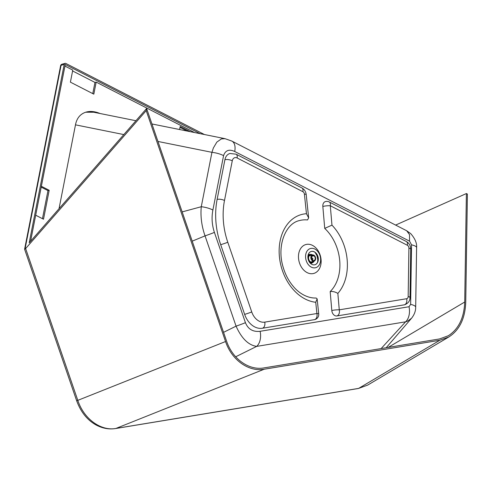 <?xml version="1.0" encoding="UTF-8"?>
<svg xmlns="http://www.w3.org/2000/svg" width="492" height="492" viewBox="0 0 492 492"><rect width="100%" height="100%" fill="white"/><g stroke="black" fill="none" stroke-linecap="round" stroke-linejoin="round"><path stroke-width="0.74" d="M386.195 347.746L411.552 318.238L407.444 321.239L405.599 321.823L381.128 348.582M235.662 356.792L256.701 346.386A14.588 9.846 -99.4 0 0 260.127 331.3L409.024 306.737A14.588 9.846 -99.4 0 1 405.599 321.823L256.701 346.386C248.472 345.206 241.597 338.465 236.068 326.153A14.588 0.898 -19 0 0 245.434 322.691C248.091 329.222 252.986 332.094 260.127 331.3M395.611 225.078L466.385 193.547L464.719 302.026C464.11 317.826 458.649 329.062 448.335 335.735L439.547 338.945L264.001 367.905C248.86 370.673 232.458 358.914 226.554 341.067L146.628 108.492L29.2 242.833L64.194 64.464L61.076 65.307A1.857 0.701 -168.9 0 0 60.621 65.651L24.6 249.235L25.639 248.571L146.204 110.639L146.628 108.492M85.7 112.213L93.683 112.225L135.927 120.731M59.028 208.706L75.59 124.291C76.992 117.822 80.565 113.738 86.297 112.035C90.485 110.952 95.048 111.438 100.005 113.498M411.552 318.238C414.344 314.702 415.722 311.018 415.685 307.18L415.685 307.18A14.588 3.585 -179.1 0 0 410.629 304.376L409.024 306.737M312.475 245.367A14.981 11.027 74.9 0 0 298.921 260.901A14.981 11.027 74.9 0 0 318.017 270.692A14.981 11.027 74.9 0 0 312.475 245.367M304.407 194.155L306.454 213.719L308.662 217.907L307.512 219.955A39.778 29.28 74.9 0 0 299.419 220.582C285.797 223.374 276.701 245.293 282.925 266.412C285.083 274.124 288.533 280.791 293.281 286.393C298.22 292.494 306.78 298.38 316.159 298.029L317.143 298.853L315.735 302.272L316.909 313.521A5.301 0.769 -6 0 1 318.724 313.908A5.301 5.301 0 0 1 314.831 319.579A5.301 3.905 -105.1 0 1 314.548 319.64L262.377 328.25A19.889 14.643 -105.1 0 1 244.641 314.363L220.693 244.665A68.954 50.756 -105.1 0 1 217.126 199.42L224.912 159.722A10.609 7.81 -105.1 0 1 229.948 153.486L236.08 154.187L301.848 187.913A5.301 2.983 -62.8 0 1 302.894 191.695A2.651 1.95 -105.1 0 1 304.407 194.155A5.301 0.769 -6 0 1 306.215 194.543C305.784 191.486 304.327 189.279 301.848 187.913M408.907 248.146L408.163 296.571A5.301 1.304 0.9 0 1 409.996 297.592C410.045 300.821 408.298 303.207 404.762 304.739A7.958 5.855 -105.1 0 1 404.338 304.831L336.903 315.956A5.301 3.905 -105.1 0 1 331.811 310.544L330.175 291.578A39.778 29.28 74.9 0 0 324.726 228.399L322.838 206.462A5.301 3.905 -105.1 0 1 325.446 201.566A5.301 5.301 0 0 1 329.246 201.966L406.324 241.498A5.301 2.983 -62.8 0 1 407.37 245.28A2.651 1.95 -105.1 0 1 408.907 248.146A5.301 1.304 0.9 0 1 410.74 249.167C410.623 245.662 409.153 243.103 406.324 241.498M192.218 241.154L205.041 235.871C201.622 226.049 200.367 216.332 201.271 206.726A14.588 5.492 11.1 0 1 212.895 210.023L223.571 155.626C225.391 150.3 229.106 148.922 234.715 151.487A14.588 8.204 117.2 0 0 231.843 141.081L406.681 230.754L409.51 234.616L409.553 241.154L411.546 244.832A14.588 3.585 -179.1 0 1 416.601 247.636L415.685 307.18M204.426 134.531L65.891 63.474A1.857 1.365 74.9 0 0 65.073 63.37A1.857 1.365 74.9 0 0 64.194 64.464M200.17 133.67L65.264 64.483L30.584 241.252M25.639 248.571L77.853 400.506C84.347 419.996 101.887 431.238 115.971 428.427L358.656 388.391L439.842 340.249L448.882 336.946C459.491 330.089 465.112 318.533 465.739 302.285L467.4 194.063L466.385 193.547M225.551 341.528C231.646 359.953 248.577 372.087 264.204 369.228L115.971 428.427A1.857 1.255 -99.4 0 1 115.7 428.52L115.7 428.52C109.212 429.596 102.742 428.458 96.291 425.094C87.318 420.168 80.786 412.068 76.678 400.802L225.551 341.528L146.204 110.639M439.842 340.249L264.204 369.228M157.957 141.456L211.941 152.329L213.38 147.944L216.855 142.096L221.4 138.892L225.047 138.683L151.942 123.959M182.163 211.898L201.271 206.726L211.941 152.329A14.588 5.492 11.1 0 1 223.571 155.626M223.559 332.346L236.068 326.153L205.041 235.871A14.588 0.898 -19 0 0 214.407 232.402C211.947 224.912 211.443 217.452 212.895 210.023M314.868 249.057A9.945 7.319 -105.1 0 1 318.545 265.865A9.945 7.319 -105.1 0 1 305.87 259.364A9.945 7.319 -105.1 0 1 314.868 249.057M244.641 314.363A5.301 0.326 161 0 0 251.738 311.946A14.588 10.738 -105.1 0 0 264.745 322.131L316.909 313.521A5.301 3.579 80.6 0 1 314.548 319.64M408.163 296.571A2.651 1.95 -105.1 0 1 406.706 298.712L339.271 309.837L337.85 293.41C335.249 291.848 332.69 291.239 330.175 291.578M324.726 228.399L331.965 225.139L330.292 205.748A5.301 0.855 175.1 0 0 322.838 206.462M407.37 245.28L330.292 205.748A5.301 2.983 -62.8 0 0 329.246 201.966M331.811 310.544A5.301 0.855 175.1 0 1 339.271 309.837A5.301 3.579 80.6 0 1 336.903 315.956M65.073 63.37L61.955 64.218A1.857 1.365 74.9 0 0 61.076 65.307L25.03 249.013M367.721 385.07L358.391 388.483A1.857 1.255 -99.4 0 0 358.656 388.391L367.721 385.07L448.882 336.946M76.678 400.802L24.6 249.235M311.867 264.364A6.894 5.074 74.9 0 0 314.898 264.751A6.894 5.074 74.9 0 0 317.998 256.769A6.894 5.074 74.9 0 0 311.295 251.437A6.894 5.074 74.9 0 0 307.887 257.427A6.894 5.074 74.9 0 0 311.867 264.364M314.843 264.764A6.894 5.074 74.9 0 0 318.213 259.358A6.894 5.074 74.9 0 0 316.879 254.425A6.894 5.074 74.9 0 0 311.245 251.455M41.371 186.277L49.188 190.287L43.511 219.223L35.695 215.213M64.95 66.088L72.767 70.098L70.399 82.152L93.818 94.156L96.18 82.102L194.506 132.532M179.592 129.525L180.189 126.512L190.244 131.671M49.188 190.287L47.97 190.619L42.466 218.688M41.199 187.144L47.97 190.619M180.017 127.379L187.194 131.056M96.18 82.102L94.968 82.428L92.773 93.621M72.595 70.959L94.968 82.428M312.684 260.938A3.18 2.343 -105.1 0 1 310.846 257.734A3.18 2.343 -105.1 0 1 312.42 254.973A3.18 2.343 -105.1 0 1 313.816 255.151A3.18 2.343 -105.1 0 1 315.655 258.349A3.18 2.343 -105.1 0 1 314.08 261.117A3.18 2.343 -105.1 0 1 312.684 260.938M313.521 255.582L313.908 255.778A2.614 1.925 -105.1 0 1 315.231 258.423A2.614 1.925 -105.1 0 1 313.933 260.563A2.614 1.925 -105.1 0 1 311.393 258.546A2.614 1.925 -105.1 0 1 312.568 255.52A2.614 1.925 -105.1 0 1 313.521 255.582L311.78 256.049M310.292 263.183A4.508 3.321 74.9 0 0 311.737 263.115A4.508 3.321 74.9 0 0 312.58 262.617M310.366 254.432A4.508 3.321 74.9 0 0 309.388 254.419A4.508 3.321 74.9 0 0 308.115 255.077M309.966 262.833A4.244 3.124 74.9 0 0 311.479 262.919A4.244 3.124 74.9 0 0 311.639 262.869M309.425 254.69A4.244 3.124 74.9 0 0 309.265 254.727A4.244 3.124 74.9 0 0 308.017 255.545M309.394 262.076A4.244 3.124 74.9 0 0 310.089 262.55A4.244 3.124 74.9 0 0 311.959 262.789A4.244 3.124 74.9 0 0 312.069 262.753M309.855 254.567A4.244 3.124 74.9 0 0 309.739 254.598A4.244 3.124 74.9 0 0 307.894 256.473M308.871 261.19A4.244 3.124 74.9 0 0 310.323 262.488A4.244 3.124 74.9 0 0 312.186 262.728A4.244 3.124 74.9 0 0 312.315 262.685M310.101 254.499A4.244 3.124 74.9 0 0 309.972 254.536A4.244 3.124 74.9 0 0 307.887 257.5M312.445 254.905A4.244 3.124 74.9 0 0 312.377 254.856A4.244 3.124 74.9 0 0 312.1 254.702A4.244 3.124 74.9 0 0 310.237 254.462A4.244 3.124 74.9 0 0 308.14 258.146A4.244 3.124 74.9 0 0 310.587 262.414A4.244 3.124 74.9 0 0 312.451 262.654A4.244 3.124 74.9 0 0 314.099 261.234A4.244 3.124 74.9 0 0 314.136 261.16M314.099 261.234L314.173 261.092A4.09 3.014 -105.1 0 1 314.173 261.092A4.09 3.014 -105.1 0 1 310.2 261.842A4.09 3.014 -105.1 0 1 308.595 256.603A4.09 3.014 -105.1 0 1 312.248 254.794A4.09 3.014 -105.1 0 1 312.512 254.942A4.09 3.014 -105.1 0 1 312.518 254.948L312.377 254.856M313.914 261.16A3.874 2.847 -105.1 0 1 312.531 262.248A3.874 2.847 -105.1 0 1 310.827 262.033A3.874 2.847 -105.1 0 1 308.589 258.134A3.874 2.847 -105.1 0 1 310.507 254.776A3.874 2.847 -105.1 0 1 312.254 255.016M311.928 262.322A3.874 2.847 74.9 0 0 312.758 261.473M311.098 255.33A3.874 2.847 74.9 0 0 311.049 255.305A3.874 2.847 74.9 0 0 309.948 255.016M312.42 254.973L309.511 255.76A3.18 2.343 74.9 0 0 309.074 255.945M310.698 261.959A3.18 2.343 74.9 0 0 311.172 261.904L314.08 261.117M313.908 255.778L311.541 256.418M311.368 256.885A2.614 1.925 -105.1 0 1 312.217 258.478L312.715 258.343A2.614 1.925 -105.1 0 1 312.555 260.28M312.371 260.145A2.854 2.097 74.9 0 0 312.426 258.577A85.387 32.158 11.1 0 1 312.217 258.478M312.746 258.491L312.426 258.577M464.719 302.026L388.163 347.42M214.407 232.402L245.434 322.691M410.629 304.376L411.546 244.832M409.553 241.154L234.715 151.487M75.485 124.845L123.824 134.58M264.745 322.131A5.301 3.579 80.6 0 1 262.377 328.25M251.738 311.946L227.784 242.248A5.301 0.326 161 0 1 220.693 244.665M227.784 242.248A63.652 46.851 -105.1 0 1 224.493 200.484A5.301 1.999 -168.9 0 0 217.126 199.42M224.493 200.484L232.279 160.786A5.301 1.999 -168.9 0 0 224.912 159.722M232.279 160.786A5.301 3.905 -105.1 0 1 237.126 157.969A5.301 2.983 -62.8 0 0 236.08 154.187M237.126 157.969L302.894 191.695M306.454 213.719A45.086 33.185 74.9 0 0 279.456 257.205A45.086 33.185 74.9 0 0 315.735 302.272M337.85 293.41A45.086 33.185 74.9 0 0 331.965 225.139M409.996 297.592A5.301 1.304 0.9 0 1 409.996 297.605L410.74 249.167M406.706 298.712A5.301 3.579 80.6 0 1 404.338 304.831M318.158 260.133A11.562 8.512 74.9 0 0 316.442 253.78L318.158 260.139M314.978 252.322A9.545 7.029 -105.1 0 1 317.617 262.175M314.855 252.236A9.403 6.919 -105.1 0 1 317.555 262.31M416.601 247.636C417.044 243.325 415.094 238.663 410.752 233.651L406.681 230.754M231.843 141.081L225.047 138.683M308.662 217.888L306.215 194.543M317.143 298.859L318.724 313.908M61.955 64.218A1.857 1.857 0 0 0 60.621 65.651M115.7 428.52L358.391 388.483M317.66 262.064L317.807 259.905L317.002 255.772L315.071 252.39M311.479 262.919L311.959 262.789M309.265 254.727L309.739 254.598"/></g></svg>
